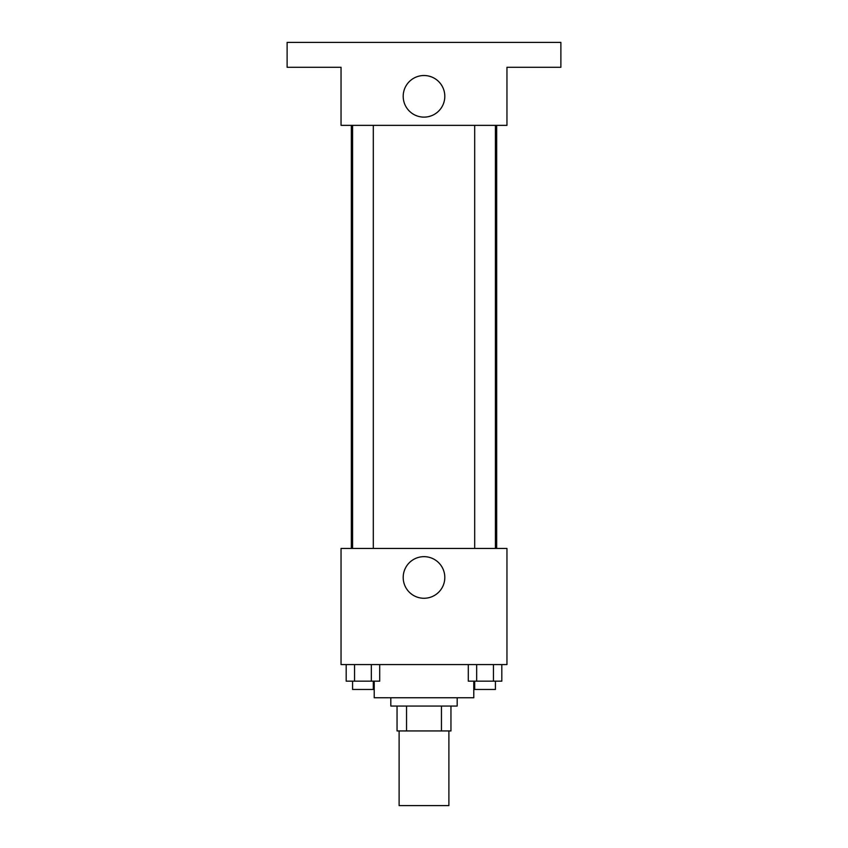 <?xml version="1.0" encoding="UTF-8"?>
<svg xmlns="http://www.w3.org/2000/svg" width="848" height="848" viewBox="0 0 848 848"><rect width="100%" height="100%" fill="white"/><g stroke="black" fill="none" stroke-linecap="round" stroke-linejoin="round"><path stroke-width="1.27" d="M399.111 730.944L399.111 805.6L448.889 805.6L448.889 730.944M441.458 706.055L441.458 730.944L397.044 730.944L397.044 706.055M441.458 730.944L450.956 730.944L450.956 706.055L450.956 730.944M457.178 697.756L457.178 706.055L390.822 706.055L390.822 697.756M406.542 706.055L406.542 730.944M374.222 681.167L374.222 697.756L473.778 697.756L473.778 681.167M506.956 664.578L341.044 664.578L341.044 548.433L506.956 548.433L506.956 664.578M444.808 577.467A20.808 20.808 0 0 1 413.601 595.487A20.808 20.808 0 0 1 413.601 559.447A20.808 20.808 0 0 1 444.808 577.467M496.674 125.356L496.674 548.433M474.689 548.433L474.689 125.356M373.311 125.356L373.311 548.433M506.956 125.356L341.044 125.356L341.044 67.289L287.122 67.289L287.122 42.4L560.878 42.4L560.878 67.289L506.956 67.289L506.956 125.356M444.808 96.322A20.808 20.808 0 0 1 413.601 114.342A20.808 20.808 0 0 1 413.601 78.302A20.808 20.808 0 0 1 444.808 96.322M501.815 664.578L501.815 681.167L468.297 681.167L468.297 664.578M493.441 664.578L493.441 681.167M476.671 664.578L476.671 681.167M495.423 681.167L495.423 689.456L474.689 689.456L474.689 681.167M379.703 664.578L379.703 681.167L346.185 681.167L346.185 664.578M371.329 664.578L371.329 681.167M354.559 664.578L354.559 681.167M373.311 681.167L373.311 689.456L352.577 689.456L352.577 681.167M351.326 125.356L351.326 548.433M495.423 548.433L495.423 125.356M352.577 125.356L352.577 548.433"/></g></svg>
